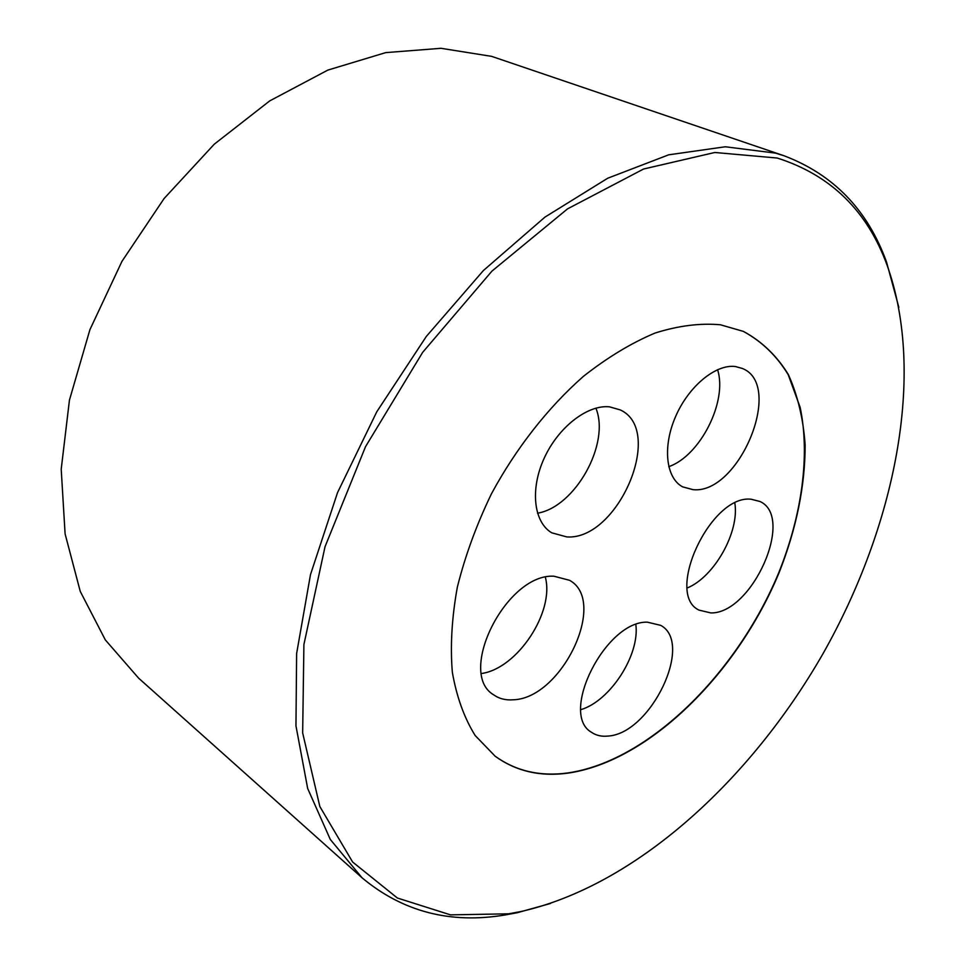 <?xml version="1.0" encoding="UTF-8"?>
<svg xmlns="http://www.w3.org/2000/svg" width="966" height="966" viewBox="0 0 966 966"><rect width="100%" height="100%" fill="white"/><g stroke="black" fill="none" stroke-linecap="round" stroke-linejoin="round"><path stroke-width="1.45" d="M513.429 699.782C561.958 698.285 608.061 601.166 569.554 580.3L553.941 576.219C506.582 573.212 456.206 673.205 493.759 694.892C499.277 698.768 505.834 700.398 513.429 699.782M481.599 673.495C517.378 668.508 554.665 611.985 545.355 577.282M566.825 536.927C618.095 540.525 665.284 430.039 620.148 409.874L609.486 406.831C587.473 404.525 558.167 427.238 544.112 458.391C529.875 489.496 533.775 522.316 551.779 532.821L566.825 536.927M537.507 513.212C575.217 506.957 610.488 443.575 595.889 408.147M693.081 489.665C738.99 494.616 784.428 385.084 742.456 368.505L735.549 366.561C715.963 363.771 688.746 386.086 675.62 416.491C662.314 446.86 665.948 478.255 682.708 486.888L693.081 489.665M668.738 466.65C700.133 456 727.821 401.301 717.569 369.652M710.807 612.927C751.983 613.965 795.26 517.184 760 501.499L751.101 499.229C710.747 494.29 664.282 594.162 699.022 610.114L710.807 612.927M687.273 587.956C714.321 576.956 739.594 531.964 734.848 503.153M608.097 736.056C650.758 733.689 694.228 643.078 660.708 625.364L647.377 622.164C605.694 620.679 558.686 714.152 591.615 732.373C596.215 735.524 601.709 736.744 608.097 736.056M580.892 709.636C610.198 701.014 639.915 654.9 635.845 624.652M743.265 331.338C761.763 341.409 776.749 355.85 788.196 374.663L800.138 407.29C810.232 455.554 801.901 514.89 778.813 572.584C737.058 673.471 648.488 761.462 567.513 772.993C539.909 776.676 515.747 771.061 495.051 756.137M720.431 324.781L743.409 331.398C761.933 341.445 776.93 355.862 788.413 374.663C797.735 395.456 803.314 418.906 805.149 445.024C805.113 486.067 796.431 528.595 779.115 572.621C737.372 673.556 648.766 761.631 567.754 773.162C540.091 776.869 515.904 771.218 495.172 756.233L475.163 735.512C464.26 717.955 456.652 696.884 452.342 672.3C450.156 646 451.822 617.624 457.341 587.159C465.093 556.054 476.431 524.997 491.356 493.988C515.977 448.333 547.976 407.567 583.379 376.39C607.348 357.505 631.257 343.051 655.105 333.029C678.434 325.699 700.205 322.946 720.431 324.781M520.614 911.602L508.514 913.824L450.506 914.862L397.4 898.03L352.614 862.01L319.843 806.538L302.66 732.94L303.904 644.527L325.023 546.744L365.51 446.703L422.673 352.336L491.935 271.12L567.549 208.861L643.597 169.014L714.828 152.483L777.207 158.038C830.748 175.051 867.432 210.926 887.247 265.65C926.14 374.88 895.011 526.446 822.96 653.753C750.208 780.721 635.387 885.798 520.614 911.602M550.56 903.452L517.245 912.725L505.025 914.983C450.349 924.124 402.689 911.723 362.045 877.792L330.312 839.478L307.671 788.473L295.958 725.84L296.622 653.571L310.497 574.577L337.557 492.563L376.8 411.757L426.32 336.446L483.423 270.516L544.969 217.096L607.711 178.227L668.653 154.826L725.249 146.772L775.517 153.123L783.945 155.731C833.465 174.496 867.661 209.924 886.534 262.04L898.851 307.369M362.045 877.792L138.609 678.144L105.33 639.915L80.25 591.397L65.096 533.86L61.208 469.222L69.443 400.105L89.923 329.66L121.982 261.315L164.148 198.465L214.271 144.188L269.755 100.875L327.812 70.107L385.688 52.623L440.967 48.3L491.646 56.366L783.945 155.731M508.514 913.824L505.025 914.983M887.247 265.65L886.534 262.04"/></g></svg>
